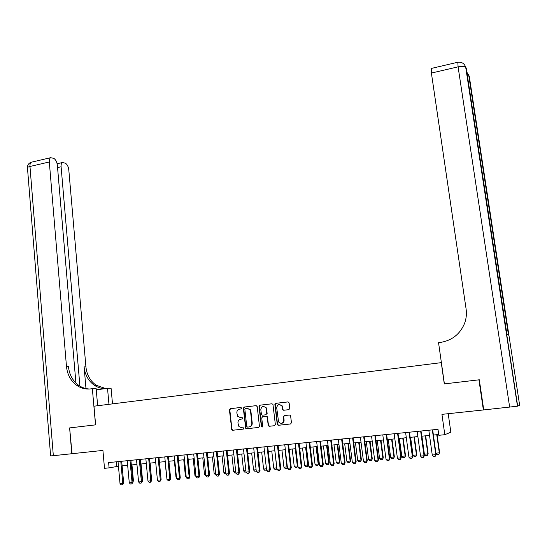 <?xml version="1.0" encoding="UTF-8"?>
<svg xmlns="http://www.w3.org/2000/svg" width="547" height="547" viewBox="0 0 547 547"><rect width="100%" height="100%" fill="white"/><g stroke="black" fill="none" stroke-linecap="round" stroke-linejoin="round"><path stroke-width="0.82" d="M241.651 408.117L240.871 407.44L230.287 408.684L229.412 409.881L231.798 429.942L232.632 430.27L243.258 429.115L243.702 427.863L241.712 427.747L238.936 426.571L237.945 423.002C237.911 420.882 238.848 419.604 240.769 419.173L242.143 419.023L242.608 417.785L240.598 417.662L237.774 416.424L236.844 412.944C236.81 410.824 237.747 409.553 239.661 409.115L241.036 408.958L241.651 408.117M288.878 409.662L289.787 408.445L289.131 402.886L287.961 401.908L275.777 403.337L274.874 404.554L277.302 424.759L278.314 425.299L290.553 423.966L291.469 422.742L290.573 415.645L289.5 415.016L284.262 415.604L283.353 416.821L283.743 420.158C282.949 423.651 281.226 424.24 278.58 421.928L276.7 407.754C277.568 404.192 279.312 403.645 281.931 406.113L282.587 409.662L283.633 410.264L288.878 409.662M75.917 383.044L57.36 165.242C56.881 161.768 55.657 159.464 53.681 158.315L50.591 157.7C49.599 158.37 49.175 159.799 49.312 161.974L29.969 166.479L53.332 455.692L71.78 453.73L69.619 427.911L72.047 453.702L102.918 450.42L104.498 468.321L109.092 467.87L108.621 462.584L438.003 429.313L438.838 435.296L444.807 434.708L450.837 432.198L448.212 413.696M69.886 427.877L95.616 424.855L93.981 406.195L441.265 362.647L444.287 383.905L478.933 379.83L483.377 409.956L441.942 414.359L444.807 434.708M257.22 406.619L256.085 405.655L244.201 407.05L243.312 408.253L245.712 428.363L246.601 428.752L258.54 427.453L259.435 426.25L257.22 406.619M259.887 405.204L271.927 403.789L272.946 404.356L275.353 424.506L274.45 425.716L269.261 426.284L268.283 425.792L267.196 417.299L266.047 416.322L262.635 416.705L261.74 417.915L262.676 426.222L261.391 426.749L258.998 406.414L259.887 405.204L272.078 403.782M483.733 409.84L483.377 409.956M478.933 379.83L479.309 379.823M109.092 467.87L118.446 466.242M122.111 465.88L127.663 465.333M131.335 464.964L136.948 464.41M140.627 464.047L146.302 463.48M149.987 463.118L155.731 462.55M159.423 462.181L165.235 461.606M168.934 461.244L174.814 460.656M178.52 460.294L184.469 459.706M188.175 459.336L194.199 458.742M197.911 458.372L204.004 457.764M207.723 457.401L213.884 456.786M217.617 456.417L223.853 455.801M227.586 455.432L233.89 454.803M237.637 454.434L244.017 453.805M247.77 453.429L254.225 452.793M257.979 452.417L264.516 451.774M268.276 451.398L274.888 450.742M278.655 450.372L285.343 449.709M289.124 449.333L295.893 448.663M299.674 448.287L306.518 447.61M310.313 447.234L317.239 446.55M321.034 446.174L328.05 445.477M331.851 445.101L338.949 444.396M342.757 444.02L349.936 443.309M353.752 442.933L361.02 442.208M364.842 441.832L372.199 441.108M376.028 440.725L383.474 439.986M387.31 439.61L394.838 438.858M398.681 438.482L406.305 437.723M410.154 437.347L417.874 436.581M421.723 436.198L429.539 435.426M433.395 435.043L438.728 434.516M116.299 461.805L116.716 466.413M277.425 424.937L277.35 424.281M240.769 419.173L242.212 419.009M240.995 407.44L230.69 408.65L229.815 409.84L231.921 429.238L233.029 430.216L243.401 429.08M256.235 405.648L244.584 407.016L243.702 408.212L245.863 427.713L246.984 428.691L258.717 427.419M245.466 408.438L244.851 409.279L246.752 426.421L247.538 427.104L249.001 426.947C250.936 426.523 251.887 425.238 251.846 423.104L250.533 411.358L249.924 409.696L246.929 408.267L245.466 408.438M249.227 426.913L249.384 426.892C251.319 426.469 252.263 425.183 252.229 423.05L251.846 423.104M247.08 408.253L250.307 409.662L250.916 411.323L252.229 423.05M274.621 425.682L269.261 426.284M262.635 416.705L266.416 416.274L267.401 416.78L268.474 425.245L269.623 426.229M260.263 405.177L259.367 406.38L261.623 426.325L262.266 427.009M266.252 409.019L265.856 407.809C263.237 405.607 261.555 406.216 260.803 409.648L261.487 414.688L262.457 415.18L265.876 414.79L266.772 413.58L266.252 409.019L266.615 408.985L266.218 407.775L263.449 406.4M265.876 414.79L266.772 413.58M266.615 408.985L267.141 413.539M279.367 404.486L282.279 406.086L282.936 409.628L283.92 410.229M281.596 423.364C283.291 423.029 284.125 421.942 284.091 420.103L283.743 420.158M284.508 415.576L283.702 416.773L284.091 420.103M288.119 401.901L276.132 403.31L275.23 404.52L277.507 424.253L278.669 425.245L290.737 423.932M132.825 481.093L133.447 480.95L131.964 464.902M132.894 481.852L133.447 480.95M120.784 461.353L122.788 483.404L123.69 483.199L122.596 484.758L121.215 484.881L120.025 483.657L118.029 461.634M121.694 461.265L123.69 483.199M120.025 483.657L122.788 483.404L122.596 484.758M69.619 427.911L95.527 424.869L92.354 388.678L90.829 388.883C85.872 389.478 81.277 388.377 77.045 385.58C70.871 381.15 67.349 374.777 66.474 366.476L49.312 161.974M108.962 404.315L107.527 388.343L96.251 389.833M107.527 388.343L111.082 388.261L112.497 403.871M92.354 388.678L96.142 388.596L97.653 405.73M79.917 386.148L61.1 166.76C60.963 164.599 61.373 163.191 62.337 162.541L65.264 163.129C67.151 164.237 68.334 166.486 68.799 169.878L85.927 366.9C86.795 374.893 90.228 381.02 96.224 385.286L105.742 388.575M105.092 388.664C101.25 388.596 97.694 387.474 94.426 385.314C88.409 381.033 84.963 374.886 84.101 366.866L85.982 388.561M53.332 455.692L50.618 455.89L27.507 168.373C27.029 167.649 27.849 167.02 29.969 166.479C29.846 164.312 30.29 162.897 31.316 162.22L32.211 162.008M89.626 389.006C85.79 388.883 82.241 387.727 78.98 385.546C72.819 381.136 69.305 374.791 68.437 366.517L66.474 366.476M467.241 74.7L468.731 75.295L469.305 76.525L519.643 405.272L517.476 406.189L483.746 409.915L479.302 379.789L444.403 383.891L438.55 342.682L440.561 342.408C451.993 340.473 459.972 334.183 464.506 323.55C466.276 318.826 466.803 313.978 466.099 309.007L431.398 73.059L431.323 68.443M509.66 407.159L458.085 66.843C461.791 66.084 464.321 66.166 465.668 67.096L466.276 68.402L506.898 334.169L508.717 335.236L468.977 75.643M142.145 480.204L142.541 480.116L141.023 464.006M142.186 480.69L142.541 480.116M151.533 479.309L150.151 463.104M165.016 461.627L166.835 477.989M130.008 460.424L132.059 482.557L132.942 482.351L131.854 483.91L130.459 484.04L129.27 482.81L127.232 460.704M130.904 460.328L132.942 482.351M129.27 482.81L132.059 482.557L131.854 483.91M139.307 459.48L141.393 481.695L142.261 481.49L141.188 483.063L139.779 483.192L138.582 481.955L136.511 459.767M140.189 459.391L142.261 481.49M138.582 481.955L141.393 481.695L141.188 483.063M148.681 458.536L150.801 480.834L151.656 480.628L150.582 482.201L149.167 482.331L147.97 481.093L145.858 458.824M149.543 458.448L151.656 480.628M147.97 481.093L150.801 480.834L150.582 482.201M158.124 457.579L160.285 479.965L161.126 479.76L160.059 481.339L158.63 481.469L157.433 480.225L155.28 457.866M158.972 457.497L161.126 479.76M157.433 480.225L160.285 479.965L160.059 481.339M174.349 460.704L175.984 477.148L176.442 477.1M175.984 477.148L176.503 477.688M167.642 456.622L169.844 479.09L170.671 478.885L169.604 480.471L168.168 480.601L166.972 479.35L164.777 456.909M168.469 456.54L170.671 478.885M166.972 479.35L169.844 479.09L169.604 480.471M183.758 459.774L185.419 476.273L186.13 476.211M185.419 476.273L186.219 477.114M177.228 455.651L179.478 478.201L180.284 478.003L179.231 479.589L177.782 479.726L176.578 478.468L174.343 455.945M178.048 455.569L180.284 478.003M176.578 478.468L179.478 478.201L179.231 479.589M193.235 458.83L194.923 475.398L195.888 475.309M194.923 475.398L196.017 476.54M186.896 454.673L189.187 477.312L189.98 477.114L188.927 478.707L187.471 478.844L186.267 477.579L183.99 454.967M187.696 454.591L189.98 477.114M186.267 477.579L189.187 477.312L188.927 478.707M205.863 475.733L204.51 474.509L205.727 474.399M202.787 457.887L204.51 474.509M196.64 453.689L198.971 476.416L199.751 476.218L198.705 477.818L197.235 477.948L196.031 476.683L193.706 453.989M197.426 453.613L199.751 476.218M196.031 476.683L198.971 476.416L198.705 477.818M215.785 474.823L214.164 473.62L215.641 473.483M212.414 456.936L214.164 473.62M206.458 452.697L208.838 475.514L209.597 475.316L208.557 476.916L207.074 477.052L205.87 475.781L203.505 452.998M207.231 452.622L209.597 475.316M205.87 475.781L208.838 475.514L208.557 476.916M225.781 473.907L225.077 473.969L223.894 472.724L225.637 472.56M222.109 455.972L223.894 472.724M216.359 451.699L218.779 474.598L219.518 474.399L218.492 476.013L216.995 476.15L215.792 474.871L213.385 452M217.111 451.624L219.518 474.399M215.792 474.871L218.779 474.598L218.492 476.013M235.86 472.977L234.882 473.073L233.706 471.815L235.716 471.63M231.887 455.001L233.706 471.815M226.335 450.694L228.803 473.681L229.528 473.483L228.502 475.097L226.998 475.234L225.788 473.955L223.333 450.995M227.073 450.619L229.528 473.483M225.788 473.955L228.803 473.681L228.502 475.097M246.02 472.047L244.769 472.164L243.593 470.905L245.876 470.693M241.74 454.031L243.593 470.905M236.4 449.675L238.909 472.752L239.613 472.56L238.595 474.181L237.077 474.317L235.866 473.032L233.371 449.983M237.111 449.607L239.613 472.56M235.866 473.032L238.909 472.752L238.595 474.181M256.263 471.104L254.738 471.247L253.555 469.982L256.112 469.75M251.675 453.046L253.555 469.982M246.533 448.649L249.09 471.815L249.781 471.623L248.776 473.251L247.244 473.387L246.027 472.102L243.483 448.957M247.23 448.581L249.781 471.623M246.027 472.102L249.09 471.815L248.776 473.251M266.56 469.866L264.782 470.324L263.599 469.059L266.437 468.793M261.678 452.054L263.599 469.059M266.498 469.319L266.293 470.188M256.755 447.617L259.36 470.878L260.03 470.68L259.032 472.314L257.487 472.458L256.269 471.158L253.685 447.931M257.439 447.549L260.03 470.68M256.269 471.158L259.36 470.878L259.032 472.314M271.77 451.056L273.719 468.123L276.768 467.842L274.813 450.755M276.926 468.512L276.426 469.258L276.844 467.822M276.426 469.258L274.902 469.394L273.719 468.123M267.059 446.578L269.712 469.928L270.362 469.736L269.37 471.37L267.811 471.514L266.601 470.215L263.962 446.892M267.722 446.509L270.362 469.736M266.601 470.215L269.712 469.928L269.37 471.37M281.937 450.044L283.92 467.179L286.997 466.899L285.008 449.743M287.373 467.138L286.649 468.321L287.332 466.796M286.649 468.321L285.11 468.464L283.92 467.179M277.452 445.531L280.153 468.97L280.782 468.779L279.797 470.42L278.225 470.564L277.008 469.258L274.327 445.846M278.095 445.463L280.782 468.779M277.008 469.258L280.153 468.97L279.797 470.42M292.187 449.032L294.204 466.235L297.308 465.948L295.277 448.725M297.889 465.764L296.946 467.377L297.308 465.948L297.889 465.764L295.872 448.663M296.946 467.377L295.394 467.514L294.204 466.235M281.999 405.614L282.279 406.086M287.927 444.472L290.676 468.006L291.284 467.815L290.307 469.463L288.727 469.606L287.503 468.294L284.775 444.786M288.549 444.41L291.284 467.815M287.503 468.294L290.676 468.006L290.307 469.463M302.518 448.007L304.576 465.278L307.701 464.984L305.636 447.699M308.262 464.806L307.325 466.42L307.701 464.984L308.262 464.806L306.211 447.644M307.325 466.42L305.766 466.564L304.576 465.278M298.484 443.405L301.281 467.029L301.869 466.844L300.905 468.499L299.312 468.642L298.088 467.323L295.305 443.726M299.086 443.343L301.869 466.844M298.088 467.323L301.281 467.029L300.905 468.499M312.939 446.974L315.024 464.307L318.176 464.02L316.077 446.667M318.723 463.842L317.793 465.463L318.176 464.02L318.723 463.842L316.638 446.612M317.793 465.463L316.214 465.606L315.024 464.307M309.13 442.332L311.981 466.051L312.549 465.859L311.592 467.521L309.978 467.671L308.761 466.345L305.93 442.653M309.711 442.27L312.549 465.859M308.761 466.345L311.981 466.051L311.592 467.521M323.434 445.935L325.561 463.336L328.74 463.042L326.607 445.62M329.267 462.865L328.344 464.492L328.74 463.042L329.267 462.865L327.14 445.566M328.344 464.492L326.757 464.642L325.561 463.336M319.865 441.244L322.764 465.059L323.318 464.875L322.361 466.543L320.74 466.687L319.523 465.353L316.638 441.573M320.433 441.19L323.318 464.875M319.523 465.353L322.764 465.059L322.361 466.543M334.026 444.889L336.186 462.359L339.393 462.065L337.219 444.567M339.892 461.887L338.983 463.521L339.393 462.065L339.892 461.887L337.731 444.52M338.983 463.521L337.383 463.665L336.186 462.359M330.689 440.15L333.643 464.061L334.169 463.877L333.226 465.552L331.591 465.702L330.367 464.362L327.434 440.479M331.236 440.096L334.169 463.877M330.367 464.362L333.643 464.061L333.226 465.552M344.699 443.829L346.894 461.367L350.128 461.073L347.913 443.508M350.613 460.895L349.704 462.536L350.613 460.895L348.412 443.46M349.704 462.536L348.09 462.68L346.894 461.367M341.608 439.05L344.61 463.056L345.116 462.871L344.186 464.553L342.538 464.704L341.307 463.357L338.326 439.378M342.128 438.995L345.116 462.871M341.307 463.357L344.61 463.056L344.186 464.553M355.454 442.762L357.697 460.369L360.952 460.075L358.702 442.441M361.417 459.897L360.521 461.545L361.417 459.897L359.181 442.393M360.521 461.545L358.887 461.689L357.697 460.369M352.617 437.935L355.673 462.037L356.159 461.859L355.229 463.541L353.567 463.692L352.343 462.345L349.301 438.27M353.116 437.887L356.159 461.859M352.343 462.345L355.673 462.037L355.229 463.541M366.305 441.689L368.582 459.371L371.864 459.063L369.574 441.367M372.309 458.892L371.42 460.54L372.309 458.892L370.032 441.32M371.42 460.54L369.779 460.69L368.582 459.371M363.714 436.814L366.825 461.018L367.29 460.834L366.374 462.53L364.699 462.68L363.468 461.326L360.377 437.156M364.193 436.766L367.29 460.834M363.468 461.326L366.825 461.018L366.374 462.53M377.245 440.602L379.556 458.352L382.873 458.051L380.541 440.28M383.29 457.88L382.415 459.535L383.29 457.88L380.979 440.232M382.415 459.535L380.76 459.685L379.556 458.352M388.274 439.514L390.626 457.333L393.97 457.025L391.597 439.179M394.366 456.854L393.498 458.516L394.366 456.854L392.014 439.138M393.498 458.516L391.83 458.666L390.626 457.333M399.392 438.414L401.792 456.301L405.156 455.993L402.749 438.079M405.532 455.822L404.671 457.49L405.532 455.822L403.139 438.038M404.671 457.49L402.989 457.648L401.792 456.301M374.907 435.685L378.073 459.986L378.517 459.808L377.608 461.504L375.919 461.654L374.688 460.294L371.543 436.027M375.365 435.638L378.517 459.808M374.688 460.294L378.073 459.986L377.608 461.504M386.196 434.544L389.416 458.947L389.84 458.769L388.944 460.471L387.235 460.622L386.004 459.254L382.804 434.886M386.633 434.503L389.84 458.769M386.004 459.254L389.416 458.947L388.944 460.471M397.587 433.395L400.862 457.894L401.259 457.716L400.37 459.425L398.647 459.583L397.416 458.208L394.161 433.737M397.997 433.354L401.259 457.716M397.416 458.208L400.862 457.894L400.37 459.425M410.606 437.299L413.047 455.261L416.438 454.947L413.99 436.964M416.793 454.783L415.946 456.458L416.793 454.783L414.359 436.93M415.946 456.458L414.243 456.608L413.047 455.261M409.067 432.233L412.404 456.834L412.773 456.663L411.898 458.379L410.161 458.536L408.93 457.155L405.614 432.581M409.457 432.198L412.773 456.663M408.93 457.155L412.404 456.834L411.898 458.379M421.915 436.178L424.397 454.215L427.822 453.901L425.327 435.843M428.151 453.736L427.31 455.412L428.151 453.736L425.675 435.809M427.31 455.412L425.6 455.569L424.397 454.215M420.65 431.063L424.041 455.767L424.39 455.596L423.522 457.319L421.771 457.477L420.54 456.089L417.163 431.419M421.012 431.029L424.39 455.596M420.54 456.089L424.041 455.767L423.522 457.319M435.918 453.155L439.296 452.841L436.759 434.708M439.603 452.677L438.769 454.359L439.603 452.677L437.087 434.674M438.769 454.359L437.046 454.523L435.932 453.265M432.335 429.887L435.788 454.687L436.109 454.523L435.255 456.246L433.484 456.41L432.253 455.015L428.821 430.236M432.677 429.853L436.109 454.523M432.253 455.015L435.788 454.687L435.255 456.246M233.029 430.216L232.632 430.27M231.921 429.238L231.518 429.299M229.815 409.84L229.412 409.881M230.69 408.65L230.287 408.684M246.984 428.691L246.601 428.752M245.863 427.713L245.473 427.775M243.702 408.212L243.312 408.253M244.584 407.016L244.201 407.05M250.916 411.323L250.533 411.358M268.474 425.245L268.112 425.299M267.565 417.252L267.196 417.299M266.416 416.274L266.047 416.322M261.623 426.325L261.254 426.38M259.367 406.38L258.998 406.414M282.82 409.245L282.471 409.286M282.567 407.077L282.218 407.112M283.702 416.773L283.353 416.821M278.669 425.245L278.314 425.299M277.507 424.253L277.151 424.308M275.23 404.52L274.874 404.554M276.132 403.31L275.777 403.337M84.101 366.866L85.927 366.9M61.1 166.76L57.558 167.567M465.935 67.472L517.681 406.141M457.832 62.235L458.085 66.843L431.398 73.059M232.202 429.88L231.798 429.942M246.102 428.308L245.712 428.363M250.307 409.662L249.924 409.696M268.645 425.737L268.283 425.792M267.401 416.78L267.039 416.828M261.76 426.694L261.391 426.749M266.218 407.775L265.856 407.809M282.936 409.628L282.587 409.662M277.657 424.704L277.302 424.759M78.98 385.546L77.045 385.58M94.426 385.314L96.224 385.286M62.337 162.541L57.127 163.744M50.591 157.7L31.316 162.22C28.724 163.129 27.432 164.962 27.425 167.71M517.476 406.189L465.668 67.096C464.28 63.397 461.62 61.79 457.682 62.269L431.118 68.491M508.505 335.113L468.731 75.295L466.858 72.19"/></g></svg>
